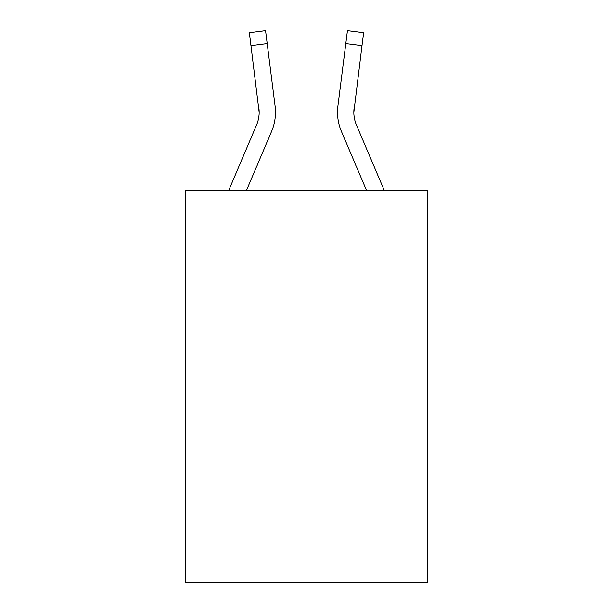 <?xml version="1.0" encoding="UTF-8"?>
<svg xmlns="http://www.w3.org/2000/svg" width="613" height="613" viewBox="0 0 613 613"><rect width="100%" height="100%" fill="white"/><g stroke="black" fill="none" stroke-linecap="round" stroke-linejoin="round"><path stroke-width="0.92" d="M427.284 190.612L427.284 582.35L185.716 582.35L185.716 190.612L427.284 190.612M259.161 112.317L258.908 108.172A32.642 32.642 -35.8 0 1 256.556 125.052L228.641 190.612L256.556 125.052A32.642 32.642 -35 0 0 259.161 112.325L249.368 32.696L265.567 30.65L267.199 43.607L251.008 45.653M275.429 114.639L275.49 112.646M246.38 190.612L271.574 131.443A48.971 48.971 -35.8 0 0 275.099 106.126L267.199 43.607M366.62 190.612L341.426 131.443A48.971 48.971 35.8 0 1 337.901 106.126L347.433 30.65L363.632 32.696L361.992 45.653L345.801 43.607M384.359 190.612L356.444 125.052A32.642 32.642 35.8 0 1 353.839 112.317L361.992 45.653M353.839 112.317A32.642 32.642 35.8 0 0 356.444 125.052A32.642 32.642 35.8 0 1 353.839 112.317A32.642 32.642 35.8 0 0 356.444 125.052A32.642 32.642 35.8 0 1 353.839 112.317A32.642 32.642 35.8 0 0 356.444 125.052A32.642 32.642 35.8 0 1 353.839 112.317A32.642 32.642 35.8 0 0 356.444 125.052A32.642 32.642 35.8 0 1 353.839 112.317A32.642 32.642 35.8 0 0 356.444 125.052A32.642 32.642 35.8 0 1 353.839 112.317A32.642 32.642 35.8 0 0 356.444 125.052A32.642 32.642 35.8 0 1 353.839 112.317A32.642 32.642 35.8 0 0 356.444 125.052A32.642 32.642 35.8 0 1 353.839 112.317A32.642 32.642 35.8 0 0 356.444 125.052A32.642 32.642 35.8 0 1 353.839 112.317A32.642 32.642 35.8 0 0 356.444 125.052A32.642 32.642 35.8 0 1 353.839 112.317A32.642 32.642 35.8 0 0 356.444 125.052A32.642 32.642 35.8 0 1 353.839 112.317A32.642 32.642 35.8 0 0 356.444 125.052A32.642 32.642 35.8 0 1 353.839 112.317A32.642 32.642 35.8 0 0 356.444 125.052A32.642 32.642 35.8 0 1 353.839 112.317A32.642 32.642 35.8 0 0 356.444 125.052A32.642 32.642 35.8 0 1 353.839 112.317A32.642 32.642 35.8 0 0 356.444 125.052A32.642 32.642 35.8 0 1 353.839 112.317L354.092 108.172A32.642 32.642 35.8 0 0 356.444 125.052A32.642 32.642 35.8 0 1 353.839 112.317L354.092 108.172M275.49 112.24L275.429 114.654L275.49 112.24M249.368 32.696L265.567 30.65M337.51 112.24L337.571 114.654L337.51 112.24M347.433 30.65L363.632 32.696"/></g></svg>
